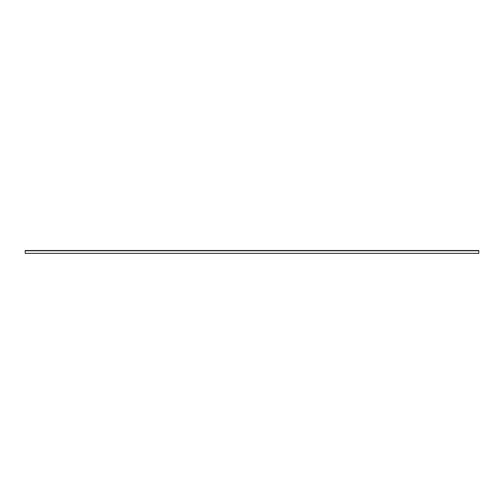 <?xml version="1.0" encoding="UTF-8"?>
<svg xmlns="http://www.w3.org/2000/svg" width="504" height="504" viewBox="0 0 504 504"><rect width="100%" height="100%" fill="white"/><g stroke="black" fill="none" stroke-linecap="round" stroke-linejoin="round"><path stroke-width="0.38" stroke-dasharray="2.52 1.89" d="M25.2 250.664L25.2 253.348L25.2 250.513L478.8 250.664L25.2 250.513L478.8 250.664L25.2 250.513L25.2 253.487L478.8 253.487L25.2 253.487L478.8 253.487L478.8 250.513L25.2 250.513L478.8 250.664L478.8 253.336L25.2 253.487L478.8 253.487L478.8 250.513L25.2 250.513L478.8 250.664L478.8 253.487L25.2 253.336L25.2 250.513L25.2 253.487L478.8 253.487L478.8 250.513L25.2 250.513L478.8 250.664L478.8 253.336L25.2 253.487L478.8 253.487L478.8 250.513L25.2 250.513L478.8 250.664L478.8 253.487L25.2 253.336L25.2 250.513L25.2 253.487L478.8 253.487L478.8 250.513L25.2 250.513L478.8 250.664L478.8 253.336L25.2 253.487L478.8 253.487L478.8 250.513L25.2 250.513L478.8 250.664L478.8 253.487L25.2 253.336L25.2 250.513L25.2 253.487L478.8 253.487L478.8 250.513L25.2 250.513L478.8 250.664L478.8 253.336L25.2 253.487L478.8 253.487L478.8 250.513L25.2 250.513L478.8 250.664L478.8 253.487L25.2 253.336L25.2 250.513L25.2 253.487L478.8 253.487L478.8 250.513L25.2 250.513L478.8 250.664L478.8 253.336L25.2 253.487L478.8 253.487L478.8 250.513L25.2 250.513L478.8 250.664L478.8 253.487L25.2 253.336L25.2 250.513L25.2 253.487L478.8 253.336L478.8 250.513L25.2 250.664L478.8 250.664M478.8 253.197L478.8 250.803L478.8 253.197L25.2 253.197L478.8 253.21M25.2 250.513L478.8 250.513M25.2 250.803L478.8 250.803"/><path stroke-width="0.76" d="M25.2 253.336L478.8 253.336L478.8 250.513L25.2 250.513L25.2 253.348L478.8 253.348L25.2 253.348M478.8 250.79L25.2 250.79"/></g></svg>
